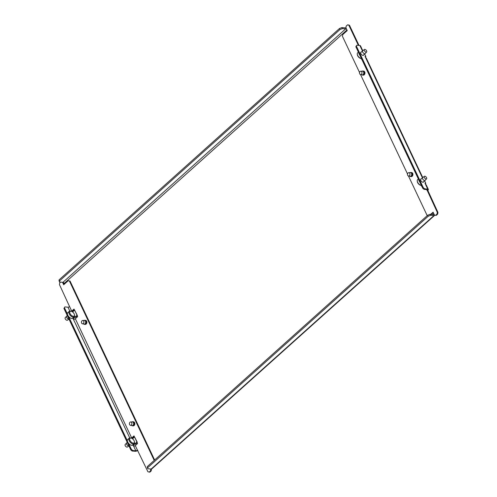 <?xml version="1.0" encoding="UTF-8"?>
<svg xmlns="http://www.w3.org/2000/svg" width="497" height="497" viewBox="0 0 497 497"><rect width="100%" height="100%" fill="white"/><g stroke="black" fill="none" stroke-linecap="round" stroke-linejoin="round"><path stroke-width="0.75" d="M134.432 441.715L134.519 442.287A3.703 1.957 -131.9 0 1 134.147 443.703L132.687 445.014A3.703 1.957 -131.9 0 1 131.649 445.3A3.703 1.957 -131.9 0 1 128.176 442.821A3.703 1.957 -131.9 0 1 127.741 439.497L129.201 438.186A3.703 1.957 -131.9 0 1 130.239 437.9A3.703 1.957 -131.9 0 1 130.649 437.975L131.214 438.118A3.088 1.634 48.1 0 0 130.866 438.056A3.088 1.634 48.1 0 0 129.997 440.417A3.088 1.634 48.1 0 0 133.264 443.131A3.088 1.634 48.1 0 0 134.432 441.715A3.088 1.634 48.1 0 0 131.214 438.118M134.147 443.703A3.703 1.957 -131.9 0 1 133.115 443.989A3.703 1.957 -131.9 0 1 129.636 441.51A3.703 1.957 -131.9 0 1 129.201 438.186M127.269 442.411L126.636 442.976A1.851 0.982 48.1 0 0 126.605 443.007A1.851 0.982 48.1 0 0 126.878 444.672A1.851 0.982 48.1 0 0 128.593 445.877A1.851 0.982 48.1 0 0 128.897 445.852M128.909 445.884L127.394 447.02A1.665 0.882 -131.9 0 1 126.959 447.12A1.665 0.882 -131.9 0 1 125.418 446.039A1.665 0.882 -131.9 0 1 125.169 444.542L126.605 443.007M74.482 314.881L74.562 315.452A3.703 1.957 -131.9 0 1 74.196 316.869L72.73 318.179A3.703 1.957 -131.9 0 1 71.698 318.465A3.703 1.957 -131.9 0 1 68.219 315.986A3.703 1.957 -131.9 0 1 67.785 312.663L69.251 311.352A3.703 1.957 -131.9 0 1 70.282 311.066A3.703 1.957 -131.9 0 1 70.698 311.141L71.257 311.284A3.088 1.634 48.1 0 0 70.909 311.228A3.088 1.634 48.1 0 0 70.04 313.582A3.088 1.634 48.1 0 0 73.314 316.297A3.088 1.634 48.1 0 0 74.482 314.881A3.088 1.634 48.1 0 0 71.257 311.284M74.196 316.869A3.703 1.957 -131.9 0 1 73.158 317.154A3.703 1.957 -131.9 0 1 69.686 314.676A3.703 1.957 -131.9 0 1 69.251 311.352M67.312 315.576L66.685 316.142A1.851 0.982 48.1 0 0 66.648 316.173A1.851 0.982 48.1 0 0 66.927 317.838A1.851 0.982 48.1 0 0 68.636 319.043A1.851 0.982 48.1 0 0 68.94 319.018M68.959 319.049L67.437 320.186A1.665 0.882 -131.9 0 1 67.008 320.292A1.665 0.882 -131.9 0 1 65.461 319.204A1.665 0.882 -131.9 0 1 65.219 317.707L66.648 316.173M418.698 179.684A3.703 1.957 48.1 0 0 419.847 182.119M418.362 178.982L417.617 179.653A3.703 1.957 48.1 0 0 417.244 181.07A3.703 1.957 48.1 0 0 421.108 185.381A3.703 1.957 48.1 0 0 421.419 185.443M426.588 178.814L425.159 180.349A1.851 0.982 -131.9 0 1 425.121 180.38A1.851 0.982 -131.9 0 1 424.606 180.523A1.851 0.982 -131.9 0 1 422.872 179.28A1.851 0.982 -131.9 0 1 422.655 177.622A1.851 0.982 -131.9 0 1 422.686 177.591L424.37 176.336A1.665 0.882 48.1 0 0 424.513 177.827A1.665 0.882 48.1 0 0 426.097 178.97A1.665 0.882 48.1 0 0 426.588 178.814A1.665 0.882 48.1 0 0 426.345 177.317A1.665 0.882 48.1 0 0 424.798 176.23A1.665 0.882 48.1 0 0 424.37 176.336M421.108 185.381L420.549 185.232A3.088 1.634 -131.9 0 1 417.325 181.641L417.244 181.07M358.741 52.856A3.703 1.957 48.1 0 0 359.896 55.285M358.412 52.148L357.66 52.819A3.703 1.957 48.1 0 0 357.287 54.235A3.703 1.957 48.1 0 0 361.157 58.547A3.703 1.957 48.1 0 0 361.462 58.609M366.637 51.98L365.202 53.514A1.851 0.982 -131.9 0 1 365.171 53.546A1.851 0.982 -131.9 0 1 364.655 53.688A1.851 0.982 -131.9 0 1 362.916 52.452A1.851 0.982 -131.9 0 1 362.698 50.787A1.851 0.982 -131.9 0 1 362.735 50.762L364.413 49.501A1.665 0.882 48.1 0 0 364.556 50.992A1.665 0.882 48.1 0 0 366.14 52.142A1.665 0.882 48.1 0 0 366.637 51.98A1.665 0.882 48.1 0 0 366.388 50.483A1.665 0.882 48.1 0 0 364.848 49.402A1.665 0.882 48.1 0 0 364.413 49.501M361.157 58.547L360.598 58.404A3.088 1.634 -131.9 0 1 357.374 54.807L357.287 54.235M408.758 172.676L410.416 172.633A1.851 1.367 94.9 0 1 410.528 172.639A1.851 1.367 94.9 0 1 411.541 173.434A1.851 1.367 94.9 0 1 411.528 175.391A1.851 1.367 94.9 0 1 410.211 176.329A1.851 1.367 94.9 0 1 410.1 176.311L408.472 175.988A1.665 1.23 -85.1 0 0 409.727 175.217A1.665 1.23 -85.1 0 0 409.77 173.397A1.665 1.23 -85.1 0 0 408.758 172.676A1.665 1.23 -85.1 0 0 407.646 173.583A1.665 1.23 -85.1 0 0 407.664 175.286A1.665 1.23 -85.1 0 0 408.472 175.988M360.791 71.208L362.456 71.17A1.851 1.367 94.9 0 1 362.568 71.17A1.851 1.367 94.9 0 1 363.58 71.966A1.851 1.367 94.9 0 1 363.568 73.929A1.851 1.367 94.9 0 1 362.251 74.861A1.851 1.367 94.9 0 1 362.139 74.842L360.511 74.519A1.665 1.23 -85.1 0 0 361.766 73.755A1.665 1.23 -85.1 0 0 361.804 71.928A1.665 1.23 -85.1 0 0 360.791 71.208A1.665 1.23 -85.1 0 0 359.685 72.115A1.665 1.23 -85.1 0 0 359.698 73.817A1.665 1.23 -85.1 0 0 360.511 74.519L407.521 173.993M130.68 421.947L132.339 421.903A1.851 1.367 94.9 0 1 132.457 421.91A1.851 1.367 94.9 0 1 133.463 422.705A1.851 1.367 94.9 0 1 133.457 424.662A1.851 1.367 94.9 0 1 132.14 425.6A1.851 1.367 94.9 0 1 132.028 425.581L130.4 425.258A1.665 1.23 -85.1 0 0 131.655 424.488A1.665 1.23 -85.1 0 0 131.693 422.667A1.665 1.23 -85.1 0 0 130.68 421.947A1.665 1.23 -85.1 0 0 129.574 422.854A1.665 1.23 -85.1 0 0 129.587 424.556A1.665 1.23 -85.1 0 0 130.4 425.258M82.719 320.484L84.378 320.441A1.851 1.367 94.9 0 1 84.49 320.441A1.851 1.367 94.9 0 1 85.503 321.236A1.851 1.367 94.9 0 1 85.49 323.199A1.851 1.367 94.9 0 1 84.173 324.131A1.851 1.367 94.9 0 1 84.061 324.119L82.434 323.789A1.665 1.23 -85.1 0 0 83.695 323.025A1.665 1.23 -85.1 0 0 83.732 321.199A1.665 1.23 -85.1 0 0 82.719 320.484A1.665 1.23 -85.1 0 0 81.607 321.385A1.665 1.23 -85.1 0 0 81.626 323.087A1.665 1.23 -85.1 0 0 82.434 323.789M84.794 320.285L85.54 320.348A2.038 1.503 94.9 0 1 86.652 321.224A2.038 1.503 94.9 0 1 86.64 323.379A2.038 1.503 94.9 0 1 85.192 324.404L84.447 324.342A2.038 1.503 -85.1 0 0 85.894 323.317A2.038 1.503 -85.1 0 0 85.913 321.155A2.038 1.503 -85.1 0 0 84.794 320.285A2.038 1.503 -85.1 0 0 84.092 320.447M132.761 421.748L133.507 421.816A2.038 1.503 94.9 0 1 134.619 422.686A2.038 1.503 94.9 0 1 134.606 424.842A2.038 1.503 94.9 0 1 133.159 425.873L132.413 425.805A2.038 1.503 -85.1 0 0 133.861 424.78A2.038 1.503 -85.1 0 0 133.873 422.624A2.038 1.503 -85.1 0 0 132.761 421.748A2.038 1.503 -85.1 0 0 132.059 421.916M131.413 449.418L132.724 450.506L132.134 451.027L130.829 449.94L131.413 449.418L128.512 443.281M132.134 451.027L135.24 451.295A2.162 0.901 154.7 0 0 137.824 450.381M150.796 469.013L150.566 470.87L151.187 470.926L149.821 472.15L147.938 471.783L137.433 450.139A1.236 0.516 -25.3 0 1 135.824 450.767L132.724 450.506M63.92 308.395L64.852 306.929L63.92 308.395L130.829 449.94M64.504 307.873L67.406 314.011M68.561 316.446L127.362 440.845M133.339 445.505L134.091 444.834L132.991 444.734M134.091 444.834L133.73 444.076M73.382 318.67L74.134 317.999L73.04 317.906M74.134 317.999L73.78 317.241M131.748 425.525A2.038 1.503 -85.1 0 0 132.413 425.805M83.788 324.063A2.038 1.503 -85.1 0 0 84.447 324.342M137.172 442.069L134.569 436.981L137.576 443.51L135.277 445.573A1.236 0.516 -25.3 0 1 133.668 446.2L132.798 444.914M72.842 318.08L129.754 437.925M64.852 306.929L67.959 307.196A1.236 0.516 154.7 0 0 69.568 306.568L59.447 284.576L59.746 282.861L60.547 282.147M132.525 438.808L134.569 436.981M136.967 442.05L134.625 444.15L135.451 444.219L137.178 442.672M134.625 444.15L134.32 443.504M131.401 438.174A1.236 0.516 154.7 0 0 131.68 437.963L133.979 435.9L134.513 437.031M134.178 436.329L132.295 438.019A2.162 0.901 -25.3 0 1 131.842 438.366M77.01 315.216L74.612 310.147L77.215 315.235L74.668 317.316L75.501 317.384L77.228 315.837M74.227 309.494L72.345 311.184A2.162 0.901 -25.3 0 1 71.891 311.532M64.113 284.371L63.187 282.414M70.058 281.091L68.176 280.724L70.058 281.091L154.635 460.023M151.187 470.926L151.405 469.044M72.574 311.973L74.612 310.147M77.215 315.235L77.619 316.676L75.32 318.745A1.236 0.516 -25.3 0 1 73.711 319.372M74.668 317.316L74.364 316.67M71.444 311.346A1.236 0.516 154.7 0 0 71.723 311.134L74.022 309.072L74.556 310.196M150.864 469.162L151.486 469.211M62.541 282.315L63.691 284.744L68.176 280.724M149.199 472.094L150.566 470.87M69.437 281.041L154.219 460.396M410.833 172.478L411.578 172.54A2.038 1.503 94.9 0 1 412.69 173.416A2.038 1.503 94.9 0 1 412.678 175.571A2.038 1.503 94.9 0 1 411.23 176.603L410.485 176.534A2.038 1.503 -85.1 0 0 411.932 175.509A2.038 1.503 -85.1 0 0 411.945 173.354A2.038 1.503 -85.1 0 0 410.833 172.478A2.038 1.503 -85.1 0 0 410.131 172.639M409.82 176.255A2.038 1.503 -85.1 0 0 410.485 176.534M362.872 71.009L363.618 71.077A2.038 1.503 94.9 0 1 364.73 71.953A2.038 1.503 94.9 0 1 364.717 74.109A2.038 1.503 94.9 0 1 363.27 75.134L362.524 75.072A2.038 1.503 -85.1 0 0 363.972 74.041A2.038 1.503 -85.1 0 0 363.984 71.885A2.038 1.503 -85.1 0 0 362.872 71.009A2.038 1.503 -85.1 0 0 362.17 71.177M361.859 74.786A2.038 1.503 -85.1 0 0 362.524 75.072M423.705 181.653A2.038 1.075 -131.9 0 1 423.494 182.088A2.038 1.075 -131.9 0 1 422.922 182.25A2.038 1.075 -131.9 0 1 421.015 180.883A2.038 1.075 -131.9 0 1 420.773 179.057A2.038 1.075 -131.9 0 1 421.232 178.895M363.748 54.819A2.038 1.075 -131.9 0 1 363.537 55.254A2.038 1.075 -131.9 0 1 362.972 55.416A2.038 1.075 -131.9 0 1 361.058 54.049A2.038 1.075 -131.9 0 1 360.822 52.222A2.038 1.075 -131.9 0 1 361.276 52.061M355.84 46.712L356.771 45.246L355.84 46.712L422.748 188.257L423.332 187.736L356.424 46.19M356.771 45.246L359.878 45.513A2.162 0.901 -25.3 0 1 360.468 45.811L362.624 50.377A2.162 0.901 -25.3 0 1 362.543 50.93M423.332 187.736L424.643 188.823L424.059 189.345L422.748 188.257M424.059 189.345L427.159 189.612A1.236 0.516 -25.3 0 1 427.495 189.786A1.236 0.516 -25.3 0 1 427.209 190.382L437.323 212.368L437.025 214.083L435.658 215.307L436.279 215.363L437.646 214.139L437.944 212.424L427.83 190.432A2.162 0.901 154.7 0 0 428.333 189.388A2.162 0.901 154.7 0 0 427.743 189.084L424.643 188.823M428.333 189.388L426.177 184.822A2.162 0.901 154.7 0 0 425.587 184.517L424.985 183.25L425.817 183.325L424.631 180.821M422.425 177.827L421.99 176.913A2.162 0.901 -25.3 0 1 422.58 177.212A2.162 0.901 -25.3 0 1 422.5 177.758M422.58 177.212L366.221 57.987A2.162 0.901 154.7 0 0 365.63 57.689L365.034 56.422L365.86 56.49L364.68 53.987M362.468 50.992L362.033 50.079A2.162 0.901 -25.3 0 1 362.624 50.377M365.301 56.987L365.86 56.49M425.258 183.822L425.817 183.325M361.133 58.54L362.071 59.889M431.328 214.381L433.285 212.629M359.014 45.438L349.453 25.217L348.192 24.906L347.571 24.85L348.832 25.167L358.393 45.382M421.089 185.375L422.021 186.723M359.561 72.525L342.439 36.312L342.744 34.597L347.229 30.578L345.906 27.789L346.21 26.074L347.571 24.85M437.025 214.083L437.646 214.139M437.323 212.368L437.944 212.424M427.01 190.556L427.631 190.612M348.832 25.167L349.453 25.217M435.658 215.307L434.403 214.996L433.08 212.2L430.706 214.331M427.221 215.667L408.466 175.981M147.379 467.745L147.305 466.59L147.857 468.764L147.379 467.745M59.534 280.911L59.603 282.066L59.124 281.047L59.056 279.892L59.534 280.911L339.948 29.54L339.47 28.522L59.056 279.892M339.47 28.522L341.88 27.583L342.358 28.596L339.948 29.54M346.092 28.174A2.466 1.305 -131.9 0 0 345.191 27.863L341.88 27.583M427.718 215.22L430.135 214.282L430.613 215.294L428.203 216.238L427.718 215.22L147.305 466.59M433.9 213.934A1.236 0.652 -131.9 0 1 433.788 214.468A1.236 0.652 -131.9 0 1 433.446 214.561L430.135 214.282M151.169 469.044A2.466 1.305 48.1 0 0 151.858 468.857L434.614 215.387A2.466 1.305 -131.9 0 1 433.924 215.58L151.169 469.044L147.857 468.764M59.603 282.066L62.914 282.346A1.236 0.652 -131.9 0 1 64.225 283.433L64.498 284.017M428.203 216.238L147.783 467.609M342.358 28.596L345.67 28.882A1.236 0.652 -131.9 0 1 346.788 29.646M430.613 215.294L433.924 215.58M133.668 446.2L135.824 450.767M67.959 307.196L69.797 311.091M75.32 318.745L131.68 437.963M135.277 445.573L137.433 450.139M69.568 306.568L71.723 311.134M427.743 189.084L425.587 184.517M421.99 176.913L365.63 57.689M362.033 50.079L359.878 45.513M427.209 190.382L426.83 189.581M345.67 28.882L62.914 282.346M346.949 29.994L64.225 283.433M433.763 213.648L432.8 214.511M423.034 182.25L425.121 180.38M420.561 179.492L422.655 177.622M363.083 55.416L365.171 53.546M360.611 52.663L362.698 50.787"/></g></svg>
